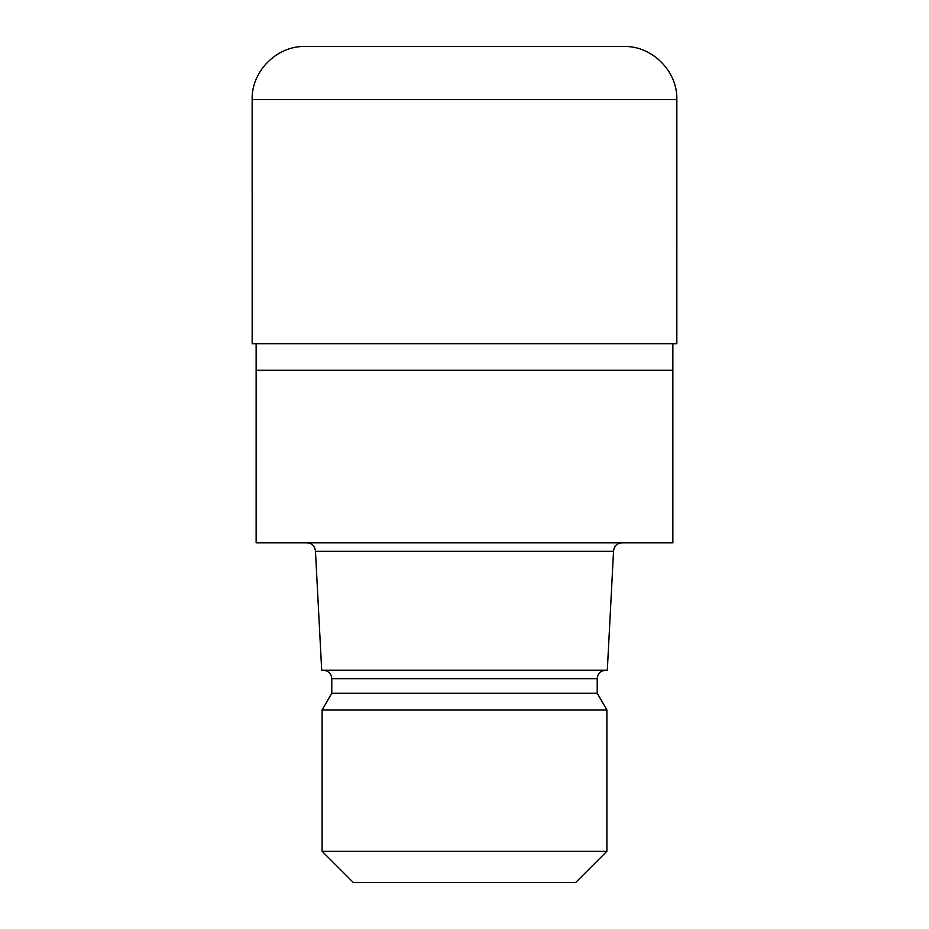 <?xml version="1.0" encoding="UTF-8"?>
<svg xmlns="http://www.w3.org/2000/svg" width="929" height="929" viewBox="0 0 929 929"><rect width="100%" height="100%" fill="white"/><g stroke="black" fill="none" stroke-linecap="round" stroke-linejoin="round"><path stroke-width="0.7" stroke-dasharray="4.64 3.48" d="M676.835 343.73L252.165 343.73M672.863 370.276L256.137 370.276L672.863 370.276M672.863 542.803L256.137 542.803M613.535 551.292L315.465 551.292M607.311 670.204L321.689 670.204M597.219 693.243L331.781 693.243M606.904 710.023L322.096 710.023M606.904 851.254L322.096 851.254M575.608 882.55L353.392 882.55M464.5 542.803L306.965 542.803L464.5 542.803M623.754 46.45L305.246 46.45M464.5 343.73L676.707 343.73L464.5 343.73M597.219 678.704L331.781 678.704M676.846 99.531L252.154 99.531M464.5 343.463L676.707 343.73L464.5 343.463"/><path stroke-width="1.39" d="M256.137 343.73L256.137 370.276L672.863 370.276L672.863 542.803L256.137 542.803L256.137 370.276L672.863 370.276L672.863 343.73M613.535 551.292L607.311 670.204L321.689 670.204L315.465 551.292L613.535 551.292C613.999 546.182 616.821 543.349 622.035 542.803M605.708 670.204C600.506 670.761 597.672 673.595 597.219 678.704L331.781 678.704L331.781 693.243L597.219 693.243L606.904 710.023L606.904 851.254L322.096 851.254L353.392 882.55L575.608 882.55L606.904 851.254M331.781 693.243L322.096 710.023L606.904 710.023M305.246 46.45L623.754 46.45C652.123 45.718 677.578 71.173 676.846 99.531L252.154 99.531C251.422 71.173 276.877 45.718 305.246 46.45M252.154 99.531L252.165 343.73L676.835 343.73L676.846 99.531M597.219 678.704L597.219 693.243M322.096 710.023L322.096 851.254M331.781 678.704C331.328 673.595 328.494 670.761 323.292 670.204M315.465 551.292C315.001 546.182 312.179 543.349 306.965 542.803"/></g></svg>
